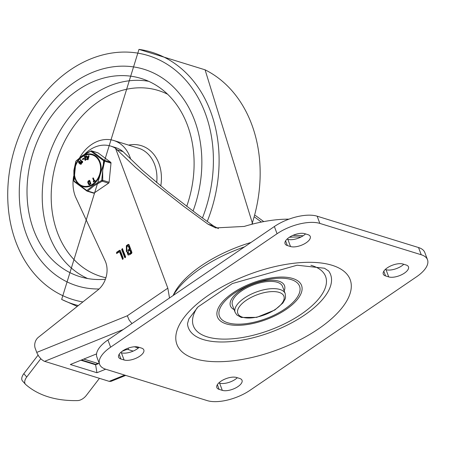 <?xml version="1.0" encoding="UTF-8"?>
<svg xmlns="http://www.w3.org/2000/svg" width="450" height="450" viewBox="0 0 450 450"><rect width="100%" height="100%" fill="white"/><g stroke="black" fill="none" stroke-linecap="round" stroke-linejoin="round"><path stroke-width="0.67" d="M227.796 322.802A42.773 18.613 -20.5 0 1 253.401 283.601A42.773 18.613 -20.5 0 1 297.298 297.174A42.773 18.613 -20.5 0 1 227.796 322.802M234.096 309.589A28.867 12.566 -20.5 0 1 253.074 284.012A28.867 12.566 -20.5 0 1 284.175 290.869M310.899 265.269A70.571 30.713 -20.5 0 1 301.877 313.74A70.571 30.713 -20.5 0 1 207.191 336.848A70.571 30.713 -20.5 0 1 197.134 307.806M226.209 323.882A44.91 19.547 -20.5 0 1 253.091 282.724A44.91 19.547 -20.5 0 1 299.188 296.978A44.91 19.547 -20.5 0 1 226.209 323.882M203.226 339.548A75.915 33.041 -20.5 0 1 187.498 323.707L188.854 318.932L198.034 306.9L232.307 283.573L297.118 265.213L324.473 268.239L328.607 270.951A75.915 33.041 -20.5 0 1 292.793 322.239A75.915 33.041 -20.5 0 1 203.226 339.548M232.436 305.145A26.73 11.633 -20.5 0 1 253.401 284.884A26.73 11.633 -20.5 0 1 282.516 286.419L285.21 293.636A26.73 11.633 159.5 0 0 256.095 292.101A26.73 11.633 159.5 0 0 235.131 312.356L232.436 305.145M274.365 226.524L107.927 339.969A32.079 13.961 159.5 0 0 96.891 357.081L99.585 364.298A32.079 13.961 -20.5 0 1 110.621 347.181L277.059 233.736L274.365 226.524A32.079 13.961 159.5 0 1 317.149 216.191L418.534 247.545A32.079 13.961 159.5 0 1 424.806 252.518L427.5 259.729A32.079 13.961 159.5 0 0 421.228 254.756L418.534 247.545M403.762 264.279A11.762 5.119 -20.5 0 1 386.038 269.696L385.279 269.46M305.55 233.904A11.762 5.119 -20.5 0 1 287.82 239.321L287.061 239.091M237.324 377.724A11.762 5.119 -20.5 0 1 219.6 383.141L218.841 382.905M139.112 347.355A11.762 5.119 -20.5 0 1 121.388 352.772L120.628 352.536M421.228 254.756L319.843 223.408A32.079 13.961 159.5 0 0 277.059 233.736M427.5 259.729A32.079 13.961 159.5 0 1 416.464 276.846L250.026 390.291A32.079 13.961 -20.5 0 1 207.242 400.618L105.857 369.27A32.079 13.961 -20.5 0 1 99.585 364.298M388.738 276.907L385.566 275.929A11.762 5.119 -20.5 0 1 383.271 274.106A11.762 5.119 -20.5 0 1 389.756 266.394A11.762 5.119 -20.5 0 1 403.003 264.043L406.17 265.022A11.762 5.119 -20.5 0 1 408.471 266.844A11.762 5.119 -20.5 0 1 401.985 274.556A11.762 5.119 -20.5 0 1 388.738 276.907L386.038 269.696M304.785 233.674L307.957 234.653A11.762 5.119 -20.5 0 1 310.252 236.475A11.762 5.119 -20.5 0 1 303.767 244.187A11.762 5.119 -20.5 0 1 290.52 246.538L287.353 245.559A11.762 5.119 -20.5 0 1 285.053 243.731A11.762 5.119 -20.5 0 1 291.538 236.019A11.762 5.119 -20.5 0 1 304.785 233.674M222.3 390.353L219.133 389.374A11.762 5.119 -20.5 0 1 216.833 387.551A11.762 5.119 -20.5 0 1 223.318 379.839A11.762 5.119 -20.5 0 1 236.565 377.488L239.737 378.473A11.762 5.119 -20.5 0 1 242.032 380.295A11.762 5.119 -20.5 0 1 235.547 388.007A11.762 5.119 -20.5 0 1 222.3 390.353L219.6 383.141M138.352 347.119L141.519 348.098A11.762 5.119 -20.5 0 1 143.82 349.92A11.762 5.119 -20.5 0 1 137.329 357.632A11.762 5.119 -20.5 0 1 124.082 359.983L120.915 359.004A11.762 5.119 -20.5 0 1 118.614 357.182A11.762 5.119 -20.5 0 1 125.106 349.47A11.762 5.119 -20.5 0 1 138.352 347.119M261.405 222.058L254.745 217.164M123.12 151.661L117.011 149.771L115.532 148.286A34.217 26.837 -72.8 0 0 110.672 146.081L115.74 147.645A34.217 26.837 107.2 0 1 122.726 151.341L142.678 170.516L167.169 191.149L197.151 214.132L213.373 225.861L218.458 228.623M110.672 146.081A34.217 26.837 -72.8 0 0 84.712 154.164M73.614 176.293A34.217 26.837 -72.8 0 0 75.516 196.875L105.126 260.792A21.386 16.774 -72.8 0 1 97.774 290.115L38.419 337.264A8.556 6.711 107.2 0 0 35.246 348.446L37.074 353.261L38.981 356.586L41.445 359.398L43.976 361.142L109.192 381.353L110.959 381.375L125.713 375.407M255.24 215.364L263.762 221.602M288.945 219.156A85.539 37.232 159.5 0 0 244.215 226.434L215.685 227.908L208.102 224.229L183.532 206.201L153.951 183.032L135.394 167.293L117.011 149.771M115.532 148.286L167.828 288.163L169.509 297.99M167.828 288.163L127.299 315.787L129.156 320.096L131.991 323.567M105.666 369.208L96.947 372.735L70.335 364.506L96.553 353.902M99.225 363.33L95.619 364.787L80.899 360.231M96.947 372.735L95.619 364.787M116.933 253.485L116.516 252.377L119.604 250.268L120.308 250.493L123.261 258.396L122.574 259.363L119.531 251.719L116.528 253.564M116.871 253.468L117.152 252.574L120.24 250.464L119.604 250.268L120.308 250.493M125.634 256.781L125.347 257.67L124.65 257.451L121.691 249.547L122.383 248.574L125.634 256.781M125.347 257.67L124.65 257.451L125.302 257.698M129.724 254.689L128.047 254.998L126.911 251.578L126.354 251.516L126.354 245.672L128.284 244.356L128.987 244.575L131.94 252.484L131.653 253.373L129.724 254.689M126.675 251.578L126.99 245.869L128.919 244.553L128.284 244.356L128.987 244.575M127.997 250.065L129.437 249.081L130.067 249.278L128.632 250.256L126.816 250.273L128.632 250.256M129.437 249.081L128.205 245.801L128.841 245.998L130.067 249.278M128.205 245.801L126.771 246.78L126.816 250.273M129.308 253.575L130.748 252.596L131.383 252.793L129.943 253.772L128.447 253.732L129.943 253.772M130.748 252.596L129.847 250.194L130.483 250.391L131.383 252.793M129.847 250.194L128.413 251.173L128.447 253.732M126.911 251.578L127.541 251.775L128.374 255.066M121.691 249.547L122.327 249.744L125.28 257.648M122.327 249.744L122.653 248.822M119.531 251.719L120.161 251.916L122.934 259.312M173.205 295.476A89.286 38.858 -20.5 0 1 244.496 246.881M289.384 237.268A89.286 38.858 -20.5 0 1 300.954 237.032M125.392 349.324L125.494 349.931A2.137 0.714 -9.5 0 1 128.453 349.639L133.183 351.101M98.488 363.623L83.767 359.072L97.532 363.347L95.946 364.427L81.546 359.972M95.586 364.314A6.418 5.034 -72.8 0 0 95.186 364.652M99.439 378.338L86.321 395.421A8.556 4.798 -41.8 0 1 77.687 400.579A172.457 96.722 -41.8 0 1 25.684 384.497A8.556 4.798 -41.8 0 1 25.448 384.266A8.556 4.798 -41.8 0 1 26.758 376.999L23.811 373.697A8.556 4.798 138.2 0 0 22.5 380.964L25.448 384.266M40.77 358.751L26.758 376.999M134.426 346.776L138.386 347.996M125.494 349.931L122.096 351.309M93.696 363.729L93.892 364.252M23.811 373.697L38.053 355.157M83.745 359.083L97.532 363.347M74.818 81.99A113.344 88.903 -72.8 0 0 19.271 194.321A113.344 88.903 -72.8 0 0 77.074 285.851A113.344 88.903 -72.8 0 0 99.079 288.984A113.344 88.903 107.2 0 1 77.074 285.851A113.344 88.903 107.2 0 1 19.271 194.321A113.344 88.903 107.2 0 1 74.818 81.99A113.344 88.903 107.2 0 1 144.039 69.289A113.344 88.903 -72.8 0 0 74.818 81.99M193.039 211.084A113.344 88.903 -72.8 0 0 144.039 69.289A113.344 88.903 107.2 0 1 193.039 211.084M105.418 279.236A103.719 81.354 107.2 0 1 79.914 276.66A103.719 81.354 107.2 0 1 27.017 192.898A103.719 81.354 107.2 0 1 77.856 90.107A103.719 81.354 107.2 0 1 141.199 78.48A103.719 81.354 107.2 0 1 186.716 206.342M79.633 157.708A36.354 28.513 107.2 0 1 91.491 144.562A36.354 28.513 107.2 0 1 113.692 140.49A36.354 28.513 107.2 0 1 130.669 159.148M93.313 193.022A1.069 0.838 -72.8 0 0 94.168 192.999L108.585 183.178A1.069 0.838 -72.8 0 0 109.103 182.261L110.998 163.142A1.069 0.838 -72.8 0 0 110.661 162.242L98.145 152.955A1.069 0.838 -72.8 0 0 97.718 152.82M86.422 156.223L87.407 159.699L87.812 159.632L88.706 155.514L88.2 156.594L87.052 156.78L86.828 155.987L86.422 156.223M87.272 156.746L86.552 155.857M87.407 159.699L88.065 159.711L87.66 159.778L88.065 159.711L89.083 155.914L88.706 155.514M88.037 157.252L87.429 157.354L87.728 158.451M87.429 157.354L88.071 157.129L87.615 158.889L87.176 157.275M85.922 159.261L85.224 159.829L85.033 159.21L85.809 156.369L85.562 156.105L84.251 156.684L84.296 157.191L85.314 156.741L84.634 159.109L85.14 160.374L86.349 159.221L85.922 159.261M85.269 160.397L86.603 159.3L86.147 158.979M85.252 156.96L84.296 157.191M84.566 157.23L84.504 156.763L84.566 157.23M84.251 156.684L84.313 157.151M86.062 156.448L85.292 159.283L85.478 159.907M83.593 158.254L82.412 159.092L82.586 159.531L83.812 158.664L83.593 158.254M83.627 158.259L84.066 158.743L83.88 158.338L84.066 158.743L82.839 159.609L82.412 159.092M82.328 161.173L82.665 161.482L82.479 162.653L82.058 162.804L82.243 161.145L81.945 161.977L80.516 159.638L80.162 159.986L81.844 162.737M80.162 159.986L80.769 159.716L80.415 160.065L80.769 159.716L81.973 161.685M79.594 161.286L81.501 163.131L79.352 161.213L78.491 161.893L78.84 163.001L80.516 164.233L81.326 163.474L81.248 163.052M81.501 163.131L81.326 163.474M81.579 163.553L81.112 164.267L79.875 164.008M79.352 161.213L78.986 161.213M79.993 161.972L79.217 161.865L79.459 162.748L80.899 163.8M80.331 163.592L78.93 162.079L79.189 161.685L79.74 161.893L80.899 163.361L80.646 163.721L80.078 163.513L80.646 163.721M94.793 180.472L95.209 180.996L95.046 180.551L95.209 180.996L93.369 182.002L94.956 180.917L94.793 180.472L94.219 180.866L93.116 177.924L92.722 178.194L93.825 181.136L93.246 181.53L93.369 182.002M93.639 182.042L93.499 181.603L93.639 182.042M92.722 178.194L93.369 178.003L92.976 178.273L93.369 178.003L94.393 180.743M89.196 180.321L89.724 180.489L90.911 183.651L89.713 184.742L88.774 184.444L89.713 184.742L90.658 183.572L89.471 180.411L88.11 181.058L87.733 182.261L88.521 184.365L89.46 184.669L89.173 184.843M89.235 181.102L88.38 182.07L89.168 184.179L89.55 184.297M89.168 184.179L88.127 181.991L89.162 180.9L90.18 183.617L88.914 184.101L89.297 184.224M93.246 181.53L93.386 181.963M110.661 162.242L104.288 160.273A1.069 0.838 107.2 0 1 104.625 161.173L110.998 163.142M97.942 152.848L91.569 150.879A1.069 1.069 0 0 0 90.793 150.936L90.917 150.998A1.069 0.838 107.2 0 1 91.772 150.981L104.288 160.273A1.069 0.349 122.7 0 0 103.669 160.729A1.069 0.416 17.5 0 1 104.625 161.173L102.684 170.303L102.729 180.287A1.069 0.838 107.2 0 1 102.212 181.204L108.585 183.178M76.073 160.982A1.069 1.069 0 0 0 75.819 161.404A1.069 0.416 17.5 0 1 75.932 161.286A1.069 0.709 -135.8 0 1 76.073 160.982L82.378 155.661L88.161 152.241L90.776 151.161A1.069 0.866 -47.2 0 1 91.772 150.981L98.145 152.955M74.424 181.761A1.069 0.866 -47.2 0 1 74.216 181.626L74.216 181.626A1.069 0.866 -47.2 0 1 73.98 180.973L73.969 180.889M94.168 192.999L87.795 191.031A1.069 0.838 107.2 0 1 86.94 191.047A1.069 0.349 122.7 0 1 86.878 191.031A1.069 1.069 0 0 0 87.142 191.149L93.516 193.123M109.103 182.261L102.729 180.287L101.717 180.422L102.212 181.204L93.999 185.811L87.795 191.031A1.069 0.709 -135.8 0 1 86.873 190.541A1.069 0.349 122.7 0 0 86.878 191.031L74.216 181.626A1.069 1.069 0 0 1 73.879 180.939L73.867 170.415L75.819 161.404M90.776 151.161L103.669 160.729L101.717 180.422L93.409 185.169L86.873 190.536L73.98 180.973L75.932 161.28L82.328 155.846L90.776 151.166M194.991 358.74A92.481 40.252 159.5 0 0 345.279 303.328A92.481 40.252 159.5 0 0 250.357 273.971A92.481 40.252 159.5 0 0 194.991 358.74M242.618 317.228A24.593 10.704 -20.5 0 1 257.338 294.683A24.593 10.704 -20.5 0 1 282.583 302.49A24.593 10.704 -20.5 0 1 242.618 317.228M110.621 347.181L107.927 339.969M319.843 223.408L317.149 216.191M385.566 275.929L383.805 271.221M290.52 246.538L287.82 239.321M287.353 245.559L285.593 240.851M219.133 389.374L217.373 384.666M124.082 359.983L121.388 352.772M120.915 359.004L119.154 354.296M303.142 235.783A85.539 37.232 159.5 0 0 292.866 235.395M251.004 242.449A85.539 37.232 159.5 0 0 173.138 295.521M127.299 315.787L36.737 352.423M44.561 361.367L123.221 329.541M124.678 375.086L109.192 381.353M126.354 245.672L126.99 245.869M122.276 259.065L122.912 259.262M116.516 252.377L117.152 252.574M213.373 225.861L208.102 224.229M128.453 349.639L128.199 348.137M202.449 218.008A127.671 100.142 -72.8 0 0 150.722 56.396A127.671 100.142 -72.8 0 0 13.5 152.73A127.671 100.142 -72.8 0 0 82.884 301.939M207.236 221.473A131.929 103.478 -72.8 0 0 138.971 49.382L61.656 299.424A131.929 103.478 -72.8 0 0 78.328 305.556M251.893 224.257A131.929 103.478 -72.8 0 0 205.076 69.823L138.971 49.382M87.666 278.539A103.719 81.354 107.2 0 1 42.272 192.645A103.719 81.354 107.2 0 1 93.06 94.809A103.719 81.354 107.2 0 1 148.652 81.309M105.919 277.746A97.301 76.32 107.2 0 1 51.277 201.083A97.301 76.32 107.2 0 1 98.888 101.396A97.301 76.32 107.2 0 1 167.608 94.241M113.692 140.49L138.403 148.129A36.354 28.513 107.2 0 1 156.701 182.604M128.61 145.102A39.561 31.033 107.2 0 1 160.779 185.974M99.54 162.225A16.256 12.752 107.2 0 1 85.905 186.418A16.256 12.752 107.2 0 1 77.029 162.675A16.256 12.752 107.2 0 1 99.54 162.225M100.074 161.961A16.841 13.207 -72.8 0 0 82.282 156.268A16.841 13.207 -72.8 0 0 75.111 178.976A16.841 13.207 -72.8 0 0 92.903 184.669A16.841 13.207 -72.8 0 0 100.074 161.961M285.21 293.636L285.542 297.405L285.165 298.907L282.892 302.991L274.821 310.016L256.725 317.357L241.312 317.464L236.857 314.972L235.131 312.356M77.248 306.416L61.656 299.424M205.082 69.823L252.669 224.061"/></g></svg>
